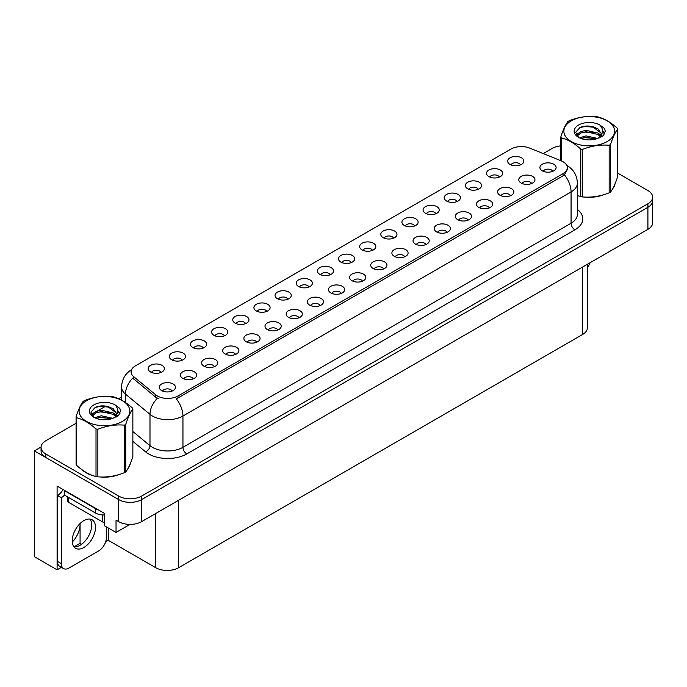 <?xml version="1.0" encoding="UTF-8"?>
<svg xmlns="http://www.w3.org/2000/svg" width="687" height="687" viewBox="0 0 687 687"><rect width="100%" height="100%" fill="white"/><g stroke="black" fill="none" stroke-linecap="round" stroke-linejoin="round"><path stroke-width="1.03" d="M245.594 323.611A4.861 2.808 0 0 0 244.289 322.246A4.861 2.808 0 0 0 239.505 321.533A4.861 2.808 0 0 0 236.113 323.611M246.581 316.518A8.098 4.672 0 0 0 236.199 315.994A8.098 4.672 0 0 0 233.52 321.808A8.098 4.672 0 0 0 235.126 323.13A8.098 4.672 0 0 0 248.187 321.808A8.098 4.672 0 0 0 246.581 316.518M520.497 164.897A4.861 2.808 0 0 0 519.192 163.532A4.861 2.808 0 0 0 514.408 162.819A4.861 2.808 0 0 0 511.016 164.897M521.485 157.804A8.098 4.672 0 0 0 511.111 157.28A8.098 4.672 0 0 0 508.423 163.094A8.098 4.672 0 0 0 510.037 164.416A8.098 4.672 0 0 0 523.09 163.094A8.098 4.672 0 0 0 521.485 157.804M510.458 195.726A4.861 2.808 0 0 0 509.153 194.361A4.861 2.808 0 0 0 504.37 193.657A4.861 2.808 0 0 0 500.978 195.726M511.446 188.633A8.098 4.672 0 0 0 501.072 188.109A8.098 4.672 0 0 0 498.384 193.923A8.098 4.672 0 0 0 499.999 195.245A8.098 4.672 0 0 0 513.052 193.923A8.098 4.672 0 0 0 511.446 188.633M266.736 311.409A4.861 2.808 0 0 0 265.44 310.043A4.861 2.808 0 0 0 260.648 309.33A4.861 2.808 0 0 0 257.264 311.409M267.724 304.307A8.098 4.672 0 0 0 257.35 303.791A8.098 4.672 0 0 0 254.671 309.597A8.098 4.672 0 0 0 256.277 310.919A8.098 4.672 0 0 0 269.33 309.597A8.098 4.672 0 0 0 267.724 304.307M447.022 232.361A4.861 2.808 0 0 0 445.717 230.987A4.861 2.808 0 0 0 440.934 230.282A4.861 2.808 0 0 0 437.542 232.361M448.01 225.259A8.098 4.672 0 0 0 437.628 224.735A8.098 4.672 0 0 0 434.948 230.549A8.098 4.672 0 0 0 436.554 231.871A8.098 4.672 0 0 0 449.616 230.549A8.098 4.672 0 0 0 448.01 225.259M393.617 238.149A4.861 2.808 0 0 0 392.311 236.783A4.861 2.808 0 0 0 387.528 236.079A4.861 2.808 0 0 0 384.145 238.149M394.604 231.055A8.098 4.672 0 0 0 384.231 230.531A8.098 4.672 0 0 0 381.551 236.345A8.098 4.672 0 0 0 383.157 237.668A8.098 4.672 0 0 0 396.21 236.345A8.098 4.672 0 0 0 394.604 231.055M320.142 305.612A4.861 2.808 0 0 0 318.837 304.247A4.861 2.808 0 0 0 314.053 303.534A4.861 2.808 0 0 0 310.661 305.612M321.13 298.51A8.098 4.672 0 0 0 310.747 297.995A8.098 4.672 0 0 0 308.068 303.8A8.098 4.672 0 0 0 309.674 305.122A8.098 4.672 0 0 0 322.735 303.8A8.098 4.672 0 0 0 321.13 298.51M457.061 201.523A4.861 2.808 0 0 0 455.756 200.157A4.861 2.808 0 0 0 450.973 199.445A4.861 2.808 0 0 0 447.581 201.523M458.049 194.43A8.098 4.672 0 0 0 447.666 193.906A8.098 4.672 0 0 0 444.987 199.719A8.098 4.672 0 0 0 446.593 201.042A8.098 4.672 0 0 0 459.655 199.719A8.098 4.672 0 0 0 458.049 194.43M383.578 268.986A4.861 2.808 0 0 0 382.273 267.621A4.861 2.808 0 0 0 377.489 266.908A4.861 2.808 0 0 0 374.106 268.986M384.565 261.884A8.098 4.672 0 0 0 374.192 261.369A8.098 4.672 0 0 0 371.512 267.174A8.098 4.672 0 0 0 373.118 268.497A8.098 4.672 0 0 0 386.171 267.174A8.098 4.672 0 0 0 384.565 261.884M414.768 225.946A4.861 2.808 0 0 0 413.462 224.58A4.861 2.808 0 0 0 408.679 223.868A4.861 2.808 0 0 0 405.287 225.946M415.755 218.844A8.098 4.672 0 0 0 405.373 218.329A8.098 4.672 0 0 0 402.694 224.134A8.098 4.672 0 0 0 404.3 225.456A8.098 4.672 0 0 0 417.361 224.134A8.098 4.672 0 0 0 415.755 218.844M341.284 293.401A4.861 2.808 0 0 0 339.979 292.035A4.861 2.808 0 0 0 335.196 291.322A4.861 2.808 0 0 0 331.812 293.401M342.272 286.307A8.098 4.672 0 0 0 331.898 285.783A8.098 4.672 0 0 0 329.219 291.597A8.098 4.672 0 0 0 330.825 292.92A8.098 4.672 0 0 0 343.878 291.597A8.098 4.672 0 0 0 342.272 286.307M478.204 189.32A4.861 2.808 0 0 0 476.898 187.955A4.861 2.808 0 0 0 472.115 187.242A4.861 2.808 0 0 0 468.723 189.32M479.191 182.218A8.098 4.672 0 0 0 468.817 181.703A8.098 4.672 0 0 0 466.138 187.508A8.098 4.672 0 0 0 467.744 188.831A8.098 4.672 0 0 0 480.797 187.508A8.098 4.672 0 0 0 479.191 182.218M404.729 256.775A4.861 2.808 0 0 0 403.424 255.409A4.861 2.808 0 0 0 398.64 254.697A4.861 2.808 0 0 0 395.248 256.775M405.716 249.682A8.098 4.672 0 0 0 395.334 249.158A8.098 4.672 0 0 0 392.655 254.963A8.098 4.672 0 0 0 394.261 256.285A8.098 4.672 0 0 0 407.322 254.963A8.098 4.672 0 0 0 405.716 249.682M182.149 360.237A4.861 2.808 0 0 0 180.853 358.872A4.861 2.808 0 0 0 176.061 358.167A4.861 2.808 0 0 0 172.677 360.237M183.137 353.144A8.098 4.672 0 0 0 172.763 352.62A8.098 4.672 0 0 0 170.084 358.434A8.098 4.672 0 0 0 171.69 359.756A8.098 4.672 0 0 0 184.743 358.434A8.098 4.672 0 0 0 183.137 353.144M287.887 299.197A4.861 2.808 0 0 0 286.582 297.832A4.861 2.808 0 0 0 281.799 297.119A4.861 2.808 0 0 0 278.407 299.197M288.875 292.104A8.098 4.672 0 0 0 278.493 291.58A8.098 4.672 0 0 0 275.813 297.394A8.098 4.672 0 0 0 277.419 298.708A8.098 4.672 0 0 0 290.481 297.394A8.098 4.672 0 0 0 288.875 292.104M193.262 378.863A4.861 2.808 0 0 0 191.956 377.498A4.861 2.808 0 0 0 187.173 376.785A4.861 2.808 0 0 0 183.781 378.863M194.249 371.77A8.098 4.672 0 0 0 183.876 371.246A8.098 4.672 0 0 0 181.188 377.06A8.098 4.672 0 0 0 182.794 378.374A8.098 4.672 0 0 0 195.855 377.06A8.098 4.672 0 0 0 194.249 371.77M351.323 262.571A4.861 2.808 0 0 0 350.018 261.206A4.861 2.808 0 0 0 345.235 260.493A4.861 2.808 0 0 0 341.851 262.571M352.311 255.478A8.098 4.672 0 0 0 341.937 254.954A8.098 4.672 0 0 0 339.258 260.759A8.098 4.672 0 0 0 340.864 262.082A8.098 4.672 0 0 0 353.917 260.759A8.098 4.672 0 0 0 352.311 255.478M235.555 354.449A4.861 2.808 0 0 0 234.25 353.075A4.861 2.808 0 0 0 229.467 352.371A4.861 2.808 0 0 0 226.075 354.449M236.543 347.347A8.098 4.672 0 0 0 226.16 346.823A8.098 4.672 0 0 0 223.481 352.637A8.098 4.672 0 0 0 225.087 353.96A8.098 4.672 0 0 0 238.149 352.637A8.098 4.672 0 0 0 236.543 347.347M298.991 317.815A4.861 2.808 0 0 0 297.694 316.449A4.861 2.808 0 0 0 292.902 315.745A4.861 2.808 0 0 0 289.519 317.815M299.979 310.722A8.098 4.672 0 0 0 289.605 310.198A8.098 4.672 0 0 0 286.926 316.011A8.098 4.672 0 0 0 288.531 317.334A8.098 4.672 0 0 0 301.584 316.011A8.098 4.672 0 0 0 299.979 310.722M372.474 250.36A4.861 2.808 0 0 0 371.169 248.995A4.861 2.808 0 0 0 366.386 248.282A4.861 2.808 0 0 0 362.994 250.36M373.462 243.267A8.098 4.672 0 0 0 363.079 242.743A8.098 4.672 0 0 0 360.4 248.557A8.098 4.672 0 0 0 362.006 249.879A8.098 4.672 0 0 0 375.068 248.557A8.098 4.672 0 0 0 373.462 243.267M256.698 342.238A4.861 2.808 0 0 0 255.401 340.872A4.861 2.808 0 0 0 250.609 340.159A4.861 2.808 0 0 0 247.226 342.238M257.685 335.144A8.098 4.672 0 0 0 247.311 334.621A8.098 4.672 0 0 0 244.632 340.426A8.098 4.672 0 0 0 246.238 341.748A8.098 4.672 0 0 0 259.291 340.426A8.098 4.672 0 0 0 257.685 335.144M435.91 213.734A4.861 2.808 0 0 0 434.605 212.369A4.861 2.808 0 0 0 429.822 211.656A4.861 2.808 0 0 0 426.438 213.734M436.898 206.641A8.098 4.672 0 0 0 426.524 206.117A8.098 4.672 0 0 0 423.845 211.931A8.098 4.672 0 0 0 425.451 213.253A8.098 4.672 0 0 0 438.504 211.931A8.098 4.672 0 0 0 436.898 206.641M362.435 281.189A4.861 2.808 0 0 0 361.13 279.824A4.861 2.808 0 0 0 356.347 279.111A4.861 2.808 0 0 0 352.955 281.189M363.423 274.096A8.098 4.672 0 0 0 353.041 273.572A8.098 4.672 0 0 0 350.361 279.386A8.098 4.672 0 0 0 351.967 280.708A8.098 4.672 0 0 0 365.029 279.386A8.098 4.672 0 0 0 363.423 274.096M309.03 286.986A4.861 2.808 0 0 0 307.733 285.62A4.861 2.808 0 0 0 302.941 284.907A4.861 2.808 0 0 0 299.558 286.986M310.017 279.892A8.098 4.672 0 0 0 299.644 279.369A8.098 4.672 0 0 0 296.964 285.182A8.098 4.672 0 0 0 298.57 286.505A8.098 4.672 0 0 0 311.623 285.182A8.098 4.672 0 0 0 310.017 279.892M531.609 183.523A4.861 2.808 0 0 0 530.304 182.158A4.861 2.808 0 0 0 525.512 181.445A4.861 2.808 0 0 0 522.129 183.523M532.597 176.422A8.098 4.672 0 0 0 522.214 175.906A8.098 4.672 0 0 0 519.535 181.712A8.098 4.672 0 0 0 521.141 183.034A8.098 4.672 0 0 0 534.203 181.712A8.098 4.672 0 0 0 532.597 176.422M277.849 330.026A4.861 2.808 0 0 0 276.543 328.661A4.861 2.808 0 0 0 271.76 327.948A4.861 2.808 0 0 0 268.368 330.026M278.836 322.933A8.098 4.672 0 0 0 268.454 322.409A8.098 4.672 0 0 0 265.775 328.223A8.098 4.672 0 0 0 267.38 329.545A8.098 4.672 0 0 0 280.442 328.223A8.098 4.672 0 0 0 278.836 322.933M161.007 372.448A4.861 2.808 0 0 0 159.702 371.083A4.861 2.808 0 0 0 154.918 370.37A4.861 2.808 0 0 0 151.526 372.448M161.995 365.355A8.098 4.672 0 0 0 151.621 364.831A8.098 4.672 0 0 0 148.933 370.645A8.098 4.672 0 0 0 150.539 371.968A8.098 4.672 0 0 0 163.6 370.645A8.098 4.672 0 0 0 161.995 365.355M224.443 335.823A4.861 2.808 0 0 0 223.146 334.457A4.861 2.808 0 0 0 218.354 333.745A4.861 2.808 0 0 0 214.971 335.823M225.43 328.73A8.098 4.672 0 0 0 215.057 328.206A8.098 4.672 0 0 0 212.377 334.019A8.098 4.672 0 0 0 213.983 335.342A8.098 4.672 0 0 0 227.036 334.019A8.098 4.672 0 0 0 225.43 328.73M172.111 391.075A4.861 2.808 0 0 0 170.814 389.709A4.861 2.808 0 0 0 166.022 388.997A4.861 2.808 0 0 0 162.639 391.075M173.098 383.973A8.098 4.672 0 0 0 162.725 383.458A8.098 4.672 0 0 0 160.045 389.263A8.098 4.672 0 0 0 161.651 390.585A8.098 4.672 0 0 0 174.704 389.263A8.098 4.672 0 0 0 173.098 383.973M552.752 171.312A4.861 2.808 0 0 0 551.446 169.947A4.861 2.808 0 0 0 546.663 169.234A4.861 2.808 0 0 0 543.271 171.312M553.739 164.219A8.098 4.672 0 0 0 543.365 163.695A8.098 4.672 0 0 0 540.678 169.509A8.098 4.672 0 0 0 542.292 170.831A8.098 4.672 0 0 0 555.345 169.509A8.098 4.672 0 0 0 553.739 164.219M330.181 274.783A4.861 2.808 0 0 0 328.875 273.409A4.861 2.808 0 0 0 324.092 272.705A4.861 2.808 0 0 0 320.7 274.783M331.168 267.681A8.098 4.672 0 0 0 320.786 267.157A8.098 4.672 0 0 0 318.107 272.971A8.098 4.672 0 0 0 319.713 274.293A8.098 4.672 0 0 0 332.774 272.971A8.098 4.672 0 0 0 331.168 267.681M214.404 366.652A4.861 2.808 0 0 0 213.107 365.286A4.861 2.808 0 0 0 208.316 364.574A4.861 2.808 0 0 0 204.932 366.652M215.392 359.559A8.098 4.672 0 0 0 205.018 359.035A8.098 4.672 0 0 0 202.339 364.849A8.098 4.672 0 0 0 203.945 366.171A8.098 4.672 0 0 0 216.998 364.849A8.098 4.672 0 0 0 215.392 359.559M499.355 177.109A4.861 2.808 0 0 0 498.049 175.743A4.861 2.808 0 0 0 493.266 175.03A4.861 2.808 0 0 0 489.874 177.109M500.342 170.015A8.098 4.672 0 0 0 489.96 169.491A8.098 4.672 0 0 0 487.281 175.297A8.098 4.672 0 0 0 488.886 176.619A8.098 4.672 0 0 0 501.948 175.297A8.098 4.672 0 0 0 500.342 170.015M425.871 244.563A4.861 2.808 0 0 0 424.566 243.198A4.861 2.808 0 0 0 419.783 242.485A4.861 2.808 0 0 0 416.391 244.563M426.859 237.47A8.098 4.672 0 0 0 416.485 236.946A8.098 4.672 0 0 0 413.806 242.76A8.098 4.672 0 0 0 415.412 244.083A8.098 4.672 0 0 0 428.465 242.76A8.098 4.672 0 0 0 426.859 237.47M203.3 348.034A4.861 2.808 0 0 0 201.995 346.669A4.861 2.808 0 0 0 197.212 345.956A4.861 2.808 0 0 0 193.82 348.034M204.288 340.932A8.098 4.672 0 0 0 193.914 340.417A8.098 4.672 0 0 0 191.226 346.222A8.098 4.672 0 0 0 192.832 347.545A8.098 4.672 0 0 0 205.894 346.222A8.098 4.672 0 0 0 204.288 340.932M489.316 207.938A4.861 2.808 0 0 0 488.01 206.572A4.861 2.808 0 0 0 483.227 205.86A4.861 2.808 0 0 0 479.835 207.938M490.303 200.844A8.098 4.672 0 0 0 479.921 200.321A8.098 4.672 0 0 0 477.242 206.134A8.098 4.672 0 0 0 478.848 207.457A8.098 4.672 0 0 0 491.909 206.134A8.098 4.672 0 0 0 490.303 200.844M468.165 220.149A4.861 2.808 0 0 0 466.859 218.784A4.861 2.808 0 0 0 462.076 218.071A4.861 2.808 0 0 0 458.684 220.149M469.152 213.047A8.098 4.672 0 0 0 458.779 212.532A8.098 4.672 0 0 0 456.099 218.337A8.098 4.672 0 0 0 457.705 219.66A8.098 4.672 0 0 0 470.758 218.337A8.098 4.672 0 0 0 469.152 213.047M563.057 161.746A14.573 8.416 0 0 0 561.107 160.801L529.677 148.1A14.573 8.416 0 0 0 511.008 149.045L135.365 365.913A14.573 8.416 0 0 0 131.097 371.865A14.573 8.416 0 0 0 133.733 376.691L155.743 394.845A14.573 8.416 0 0 0 177.985 395.961L563.057 173.648A14.573 8.416 0 0 0 567.325 167.697A14.573 8.416 0 0 0 563.057 161.746M41.065 447.022L34.35 450.904L118.705 499.612A16.196 9.352 0 0 0 141.608 499.612L647.91 207.302A16.196 9.352 0 0 0 652.65 200.69A16.196 9.352 0 0 1 647.91 207.302L141.608 499.612A16.196 9.352 0 0 1 118.705 499.612L45.797 457.516A16.196 9.352 0 0 1 41.057 450.904L41.057 447.383A16.196 9.352 0 0 0 45.797 453.987L118.705 496.083A16.196 9.352 0 0 0 141.608 496.083L647.91 203.773A16.196 9.352 0 0 0 652.65 197.16A16.196 9.352 0 0 0 647.91 190.548L617.63 173.072M61.418 567.325L57.098 569.824L57.098 486.078L104.355 513.361L104.355 525.701L116.034 532.442L116.034 520.102L118.705 521.648A16.196 9.352 0 0 0 141.608 521.648L647.91 229.338A16.196 9.352 0 0 0 652.65 222.725L652.65 197.16M129.998 524.387L116.034 532.442M57.098 569.824L34.35 556.685L34.35 450.904M587.376 264.28L587.376 327.845A16.196 9.352 180 0 1 582.636 334.457L178.637 567.702A16.196 9.352 180 0 1 155.734 567.702L108.245 540.291L108.245 527.951M91.526 527.384L91.526 523.047M108.245 540.291L105.652 541.785M74.016 546.835L80.078 543.331L81.65 544.241M72.272 542.043A17.278 9.97 120 0 0 80.078 524.379L79.537 524.069M80.078 543.331L80.078 524.379M82.303 469.951A25.908 14.959 0 0 0 86.15 472.785A25.908 14.959 0 0 0 93.063 475.644M567.325 167.697L567.325 169.483L564.465 174.816L563.057 175.846L176.344 398.898A18.893 10.906 60 0 1 182.948 416.021A21.589 12.469 180 0 1 152.411 416.021A21.589 12.469 180 0 1 149.989 414.355L125.472 394.132A21.589 12.469 180 0 1 121.565 386.987L121.565 400.143M159.015 398.898L155.743 397.241L132.754 378.099A18.893 12.641 129.5 0 0 125.472 394.132L125.472 402.522M580.773 196.654L580.773 149.088A29.146 16.832 -0 0 0 582.619 149.371L582.619 196.937A29.146 16.832 -0 0 1 580.773 196.654L577.389 195.606A25.908 14.959 0 0 0 577.827 195.761M584.809 197.075A25.908 14.959 0 0 0 604.002 194.627M612.752 188.616A25.908 14.959 0 0 0 615.011 183.858M100.044 476.95A25.908 14.959 0 0 0 119.237 474.502M127.988 468.491A25.908 14.959 0 0 0 130.247 463.742M560.85 145.85A16.196 9.352 0 0 0 552.099 148.461L543.228 153.579M121.565 397.026L118.628 398.718M105.858 406.094L97.631 410.843M76.077 423.286L45.797 440.771A16.196 9.352 0 0 0 41.057 447.383M590.15 262.683A10.794 6.235 -60 0 1 587.376 267.526M83.857 547.496A16.462 9.506 120 0 0 94.617 532.992A16.462 9.506 120 0 0 92.092 519.793A16.462 9.506 120 0 0 83.857 520.609A16.462 9.506 120 0 0 73.105 535.121A16.462 9.506 120 0 0 75.622 548.312A16.462 9.506 120 0 0 83.857 547.496M89.954 519.08A16.462 9.506 -60 0 1 90.203 532.545A16.462 9.506 -60 0 1 80.044 545.298A16.462 9.506 -60 0 1 73.938 546.826M106.382 526.869L106.382 537.629A10.794 6.235 -60 0 1 98.748 550.845L68.975 568.037A10.794 6.235 -60 0 1 63.573 568.57A10.794 6.235 -60 0 1 61.341 563.632L61.341 497.689L57.519 495.49A10.794 6.235 120 0 0 63.067 489.522M64.475 495.095A10.794 6.235 -60 0 1 61.341 497.689M63.573 568.57L59.752 566.371A10.794 6.235 -60 0 1 57.519 561.425L57.519 495.49M98.129 509.771A10.794 6.235 180 0 1 95.691 508.706L64.389 490.638A10.794 6.235 0 0 0 64.715 490.475M95.691 508.706L95.691 513.12A10.794 6.235 0 0 0 104.355 514.915M64.389 490.638L64.389 495.044L95.691 513.12M614.118 185.911A25.642 14.805 180 0 1 613.843 186.495M601.434 195.357A25.642 14.805 180 0 1 588.364 197.126M129.354 465.786A25.642 14.805 180 0 1 129.07 466.379M116.661 475.232A25.642 14.805 180 0 1 103.591 477.001M89.868 474.382A25.642 14.805 180 0 1 86.339 472.682A25.642 14.805 180 0 1 84.012 471.136M67.42 496.795L67.42 500.995A2.696 1.554 0 0 0 68.211 502.103L102.561 521.931A2.696 1.554 0 0 0 104.355 522.386M571.301 120.843A25.367 14.65 -0 0 0 571.301 141.565A25.367 14.65 -0 0 0 607.179 141.565A25.367 14.65 -0 0 0 607.179 120.843A25.367 14.65 -0 0 0 571.301 120.843M582.619 196.937C591.43 197.71 600.283 196.345 609.163 192.832A29.146 16.832 -0 0 0 609.85 192.454A29.146 16.832 -0 0 0 610.511 192.051C612.873 189.097 615.243 183.996 617.63 176.731L617.63 129.165A29.146 16.832 -0 0 0 617.132 128.1C610.64 122.217 604.165 118.473 597.699 116.876A29.146 16.832 -0 0 0 595.852 116.592C586.973 115.837 578.128 117.202 569.308 120.697A29.146 16.832 -0 0 0 568.63 121.084A29.146 16.832 -0 0 0 567.96 121.479C565.581 124.476 563.211 129.585 560.85 136.807A29.146 16.832 -0 0 0 561.348 137.872L561.348 160.904M580.773 149.088C574.28 143.205 567.806 139.47 561.348 137.872M609.163 192.832L609.163 145.266C600.352 144.502 591.507 145.867 582.619 149.371M609.163 145.266A29.146 16.832 -0 0 0 609.85 144.888A29.146 16.832 -0 0 0 610.511 144.485L610.511 192.051M597.638 138.456L586.045 135.897L579.467 137.838M596.015 138.98L586.045 137.297L580.944 138.473M600.807 136.009L597.965 133.072L586.045 130.298L580.515 131.672L577.32 134.403L576.9 135.88M600.352 136.704L597.965 134.472L586.045 131.698L580.515 133.072L577.149 136.155M599.262 137.915L601.159 135.287L601.58 133.441L592.323 126.545C587.711 125.601 583.598 125.927 580 127.524L575.654 132.256L578.574 137.331M600.927 137.185L601.58 134.549M601.537 133.991L597.965 128.873L592.649 126.606M578.574 125.043A15.08 8.708 -0 0 0 578.574 137.357A15.08 8.708 -0 0 0 597.424 138.516L603.306 135.665L605.29 131.2L604.612 128.538L599.674 124.914A15.08 8.708 -0 0 0 578.574 125.043M599.674 124.914C602.808 128.108 603.306 131.56 601.159 135.287M560.85 160.698L560.85 136.807M617.63 129.165C615.269 132.119 612.898 137.228 610.511 144.485M594.908 138.516L585.084 137.675L581.176 138.388M602.087 136.524L601.4 135.974M600.988 135.674L600.283 135.21M594.908 132.917L585.084 132.076L581.176 132.789M577.398 134.266L576.238 134.978M604.543 133.999L602.473 131.277M594.951 127.327L585.084 126.477L579.828 127.602M605.29 131.337L604.612 128.538M602.542 136.232L601.529 135.365M601.219 135.141L598.806 133.699M578.342 133.089L575.981 134.463M604.715 133.664L602.473 130.573M86.528 400.727A25.367 14.65 -0 0 0 86.528 421.44A25.367 14.65 -0 0 0 122.406 421.44A25.367 14.65 -0 0 0 122.406 400.727A25.367 14.65 -0 0 0 86.528 400.727M83.857 400.959A29.146 16.832 -0 0 0 83.196 401.363C80.808 404.351 78.438 409.461 76.077 416.683A29.146 16.832 -0 0 0 76.575 417.748L76.575 465.314C83.033 471.179 89.516 474.923 96.008 476.538A29.146 16.832 -0 0 0 97.855 476.821C106.665 477.594 115.51 476.22 124.399 472.716A29.146 16.832 -0 0 0 125.086 472.33A29.146 16.832 -0 0 0 125.747 471.935C128.108 468.981 130.478 463.871 132.857 456.606L132.857 409.04A29.146 16.832 -0 0 0 132.368 407.975C125.867 402.093 119.392 398.357 112.934 396.76A29.146 16.832 -0 0 0 111.088 396.476C102.2 395.712 93.355 397.086 84.544 400.581A29.146 16.832 -0 0 0 83.857 400.959M96.008 476.538L96.008 428.971C89.516 423.08 83.033 419.345 76.575 417.748M96.008 428.971A29.146 16.832 -0 0 0 97.855 429.255L97.855 476.821M124.399 472.716L124.399 425.15C115.588 424.377 106.734 425.742 97.855 429.255M124.399 425.15A29.146 16.832 -0 0 0 125.086 424.764A29.146 16.832 -0 0 0 125.747 424.368L125.747 471.935M76.077 416.683L76.077 464.249A29.146 16.832 -0 0 0 76.575 465.314M112.866 418.34L101.272 415.772L94.703 417.713M111.251 418.864L101.272 417.172L96.18 418.357M116.034 415.884L113.192 412.956L101.272 410.173L95.742 411.556L92.547 414.278L92.135 415.764M115.579 416.58L113.192 414.355L101.272 411.573L95.742 412.956L92.384 416.039M114.497 417.79L116.395 415.163L116.807 413.325L107.558 406.421C102.938 405.485 98.834 405.811 95.235 407.4L90.89 412.14L93.81 417.207A15.08 8.708 -0 0 0 112.659 418.392L118.542 415.541L120.517 411.084L119.847 408.422L114.901 404.789A15.08 8.708 -0 0 0 93.801 404.926A15.08 8.708 -0 0 0 93.801 417.241M116.155 417.061L116.807 414.433M116.773 413.875L113.192 408.756L107.876 406.481M114.901 404.789C118.044 407.984 118.542 411.444 116.395 415.163M132.857 409.04C130.496 411.994 128.125 417.103 125.747 424.368M110.143 418.392L100.319 417.55L96.403 418.263M117.322 416.408L116.635 415.85M116.215 415.549L115.51 415.094M110.143 412.793L100.319 411.951L96.403 412.664M92.625 414.141L91.474 414.854M119.778 413.875L117.709 411.152M110.186 407.211L100.319 406.361L95.055 407.485M120.517 411.221L119.847 408.422M117.769 416.116L116.756 415.249M116.455 415.017L114.033 413.574M93.578 412.973L91.216 414.338M119.942 413.54L117.7 410.448M647.91 229.338L647.91 203.773M141.608 521.648L141.608 496.083M118.705 521.648L118.705 496.083M178.637 567.702L178.637 500.273M582.636 334.457L582.636 267.02M155.734 567.702L155.734 513.49M133.733 376.691L133.733 379.095M155.743 394.845L155.743 397.241M177.985 395.961L177.985 398.159M563.057 173.648L563.057 175.846M577.389 209.475A26.991 15.586 180 0 1 574.89 229.844L186.77 453.927A5.402 3.117 60 0 1 182.948 447.314L571.069 223.232A21.589 12.469 0 0 0 577.389 214.421L577.389 183.128A21.589 12.469 180 0 1 571.069 191.939A18.893 10.906 -120 0 0 564.465 174.816M186.77 453.927A26.991 15.586 180 0 1 148.598 453.927A26.991 15.586 180 0 1 145.567 451.84L132.857 441.363M157.357 398.245A18.893 12.641 129.5 0 0 149.989 414.355L149.989 445.648A21.589 12.469 0 0 0 152.411 447.314A21.589 12.469 0 0 0 182.948 447.314L182.948 416.021L571.069 191.939L571.069 223.232A5.402 3.117 60 0 0 574.89 229.844M45.797 453.987L45.797 457.516M132.857 431.522L149.989 445.648A5.402 3.607 -50.5 0 1 145.567 451.84M61.341 563.632L57.519 561.425M102.561 521.931L102.561 514.932M68.211 502.103L68.211 497.251M577.389 183.128C577.028 175.357 573.619 169.534 567.153 165.661L566.792 165.455M131.801 369.52C125.343 373.402 121.934 379.215 121.565 386.987"/></g></svg>
